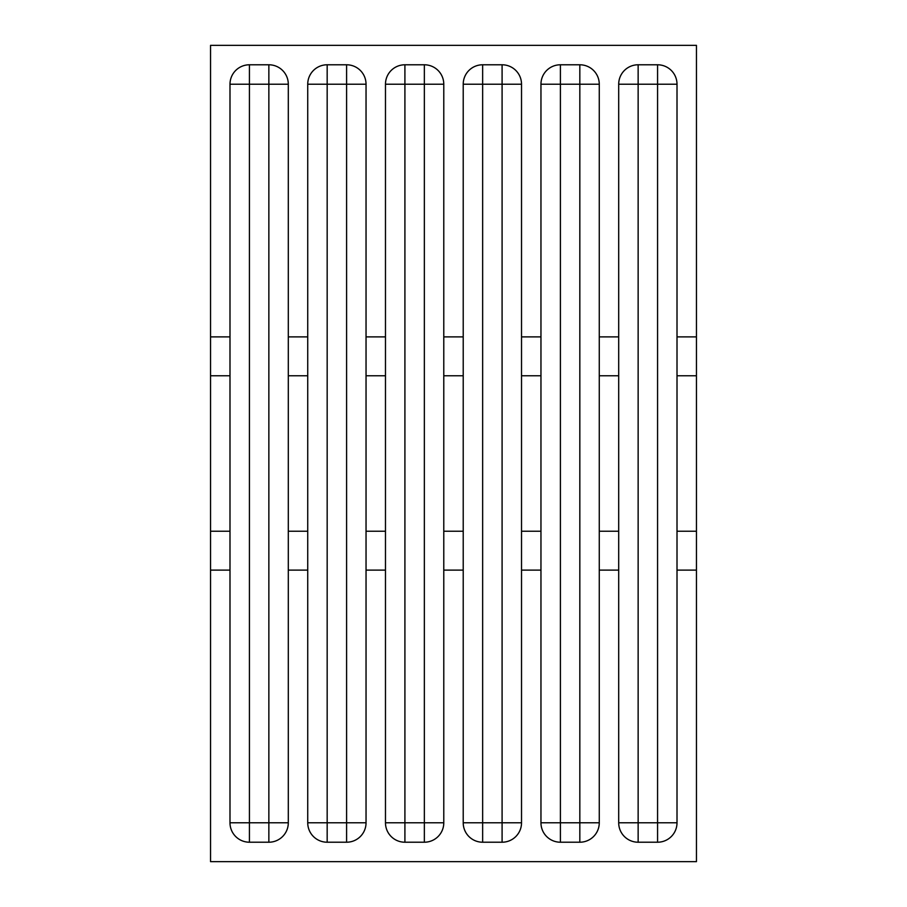 <?xml version="1.0" encoding="UTF-8"?>
<svg xmlns="http://www.w3.org/2000/svg" width="907" height="907" viewBox="0 0 907 907"><rect width="100%" height="100%" fill="white"/><g stroke="black" fill="none" stroke-linecap="round" stroke-linejoin="round"><path stroke-width="1.36" d="M404.907 64.782L404.907 84.226L443.784 84.226A19.432 19.432 0 0 0 424.351 64.782L424.351 822.774L443.784 822.774A19.432 19.432 0 0 1 424.351 842.218L404.907 842.218L404.907 84.226L385.475 84.226A19.432 19.432 0 0 1 404.907 64.782L424.351 64.782M404.907 842.218A19.432 19.432 0 0 1 385.475 822.774L424.351 822.774L424.351 842.218M443.784 570.118L443.784 336.882L463.216 336.882L463.216 570.118L443.784 570.118L443.784 822.774M443.784 84.226L443.784 336.882M327.166 64.782L327.166 84.226L366.043 84.226A19.432 19.432 0 0 0 346.599 64.782L346.599 822.774L366.043 822.774A19.432 19.432 0 0 1 346.599 842.218L327.166 842.218L327.166 84.226L307.734 84.226A19.432 19.432 0 0 1 327.166 64.782L346.599 64.782M327.166 842.218A19.432 19.432 0 0 1 307.734 822.774L346.599 822.774L346.599 842.218M366.043 570.118L366.043 336.882L385.475 336.882L385.475 570.118L366.043 570.118L366.043 822.774M366.043 84.226L366.043 336.882M502.093 842.218L502.093 822.774L463.216 822.774A19.432 19.432 0 0 0 482.649 842.218L482.649 84.226L463.216 84.226A19.432 19.432 0 0 1 482.649 64.782L502.093 64.782L502.093 822.774L521.525 822.774A19.432 19.432 0 0 1 502.093 842.218L482.649 842.218M502.093 64.782A19.432 19.432 0 0 1 521.525 84.226L482.649 84.226L482.649 64.782M463.216 336.882L463.216 84.226M463.216 822.774L463.216 570.118M385.475 336.882L385.475 84.226M385.475 822.774L385.475 570.118M657.575 822.774L657.575 842.218A19.432 19.432 0 0 0 677.007 822.774L638.143 822.774L638.143 64.782A19.432 19.432 0 0 0 618.699 84.226L677.007 84.226A19.432 19.432 0 0 0 657.575 64.782L657.575 822.774M657.575 842.218L638.143 842.218L638.143 822.774L618.699 822.774A19.432 19.432 0 0 0 638.143 842.218M677.007 570.118L677.007 336.882L696.451 336.882L696.451 570.118L677.007 570.118L677.007 822.774M677.007 84.226L677.007 336.882M249.425 84.226L249.425 64.782A19.432 19.432 0 0 0 229.993 84.226L268.857 84.226L268.857 842.218A19.432 19.432 0 0 0 288.301 822.774L229.993 822.774A19.432 19.432 0 0 0 249.425 842.218L249.425 84.226M249.425 64.782L268.857 64.782L268.857 84.226L288.301 84.226A19.432 19.432 0 0 0 268.857 64.782M229.993 336.882L229.993 375.759L210.549 375.759L210.549 336.882L229.993 336.882L229.993 84.226M229.993 375.759L229.993 570.118L210.549 570.118L210.549 375.759M229.993 822.774L229.993 570.118M560.401 64.782L560.401 84.226L599.266 84.226A19.432 19.432 0 0 0 579.834 64.782L579.834 822.774L599.266 822.774A19.432 19.432 0 0 1 579.834 842.218L560.401 842.218L560.401 84.226L540.957 84.226A19.432 19.432 0 0 1 560.401 64.782L579.834 64.782M560.401 842.218A19.432 19.432 0 0 1 540.957 822.774L579.834 822.774L579.834 842.218M599.266 570.118L599.266 336.882L618.699 336.882L618.699 570.118L599.266 570.118L599.266 822.774M599.266 84.226L599.266 336.882M521.525 570.118L521.525 336.882L540.957 336.882L540.957 570.118L521.525 570.118L521.525 822.774M521.525 84.226L521.525 336.882M288.301 570.118L288.301 336.882L307.734 336.882L307.734 570.118L288.301 570.118L288.301 822.774M288.301 84.226L288.301 336.882M618.699 336.882L618.699 84.226M618.699 822.774L618.699 570.118M540.957 336.882L540.957 84.226M540.957 822.774L540.957 570.118M307.734 336.882L307.734 84.226M307.734 822.774L307.734 570.118M696.451 531.241L677.007 531.241M618.699 531.241L599.266 531.241M540.957 531.241L521.525 531.241M229.993 531.241L210.549 531.241M307.734 531.241L288.301 531.241M385.475 531.241L366.043 531.241M618.699 375.759L599.266 375.759M696.451 375.759L677.007 375.759M540.957 375.759L521.525 375.759M307.734 375.759L288.301 375.759M385.475 375.759L366.043 375.759M463.216 531.241L443.784 531.241M463.216 375.759L443.784 375.759M638.143 64.782L657.575 64.782M696.451 336.882L696.451 45.35L210.549 45.35L210.549 336.882M210.549 570.118L210.549 861.65L696.451 861.65L696.451 570.118M268.857 842.218L249.425 842.218"/></g></svg>

